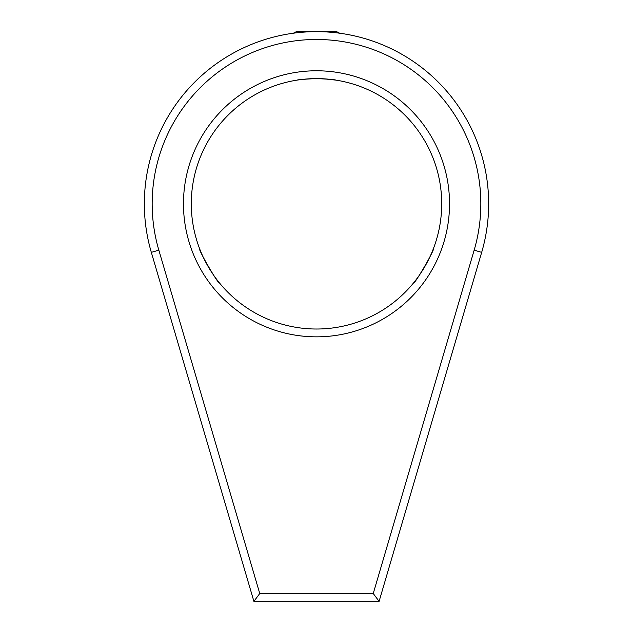 <?xml version="1.0" encoding="UTF-8"?>
<svg xmlns="http://www.w3.org/2000/svg" width="633" height="633" viewBox="0 0 633 633"><rect width="100%" height="100%" fill="white"/><g stroke="black" fill="none" stroke-linecap="round" stroke-linejoin="round"><path stroke-width="0.95" d="M199.617 248.706C197.559 248.476 218.33 284.462 219.176 282.587C218.338 284.47 197.567 248.5 199.617 248.706M413.824 282.587C414.655 284.486 435.433 248.508 433.383 248.706C435.441 248.492 414.67 284.47 413.824 282.587M316.5 78.603C328.392 79.117 334.912 79.623 336.068 80.138C334.904 79.623 328.385 79.117 316.5 78.603C304.623 79.109 298.103 79.623 296.932 80.138C298.08 79.623 304.6 79.117 316.5 78.603L309.189 78.816M309.094 78.824L298.436 79.916M449.533 203.81A133.033 133.033 0 0 1 316.5 336.843A133.033 133.033 0 0 1 183.467 203.81A133.033 133.033 0 0 1 316.5 70.777A133.033 133.033 0 0 1 449.533 203.81M191.293 203.81A125.207 125.207 0 0 0 316.5 329.018A125.207 125.207 0 0 0 441.707 203.81A125.207 125.207 0 0 0 316.5 78.603A125.207 125.207 0 0 0 191.293 203.81M480.835 203.81A164.335 164.335 0 0 0 316.5 39.475A164.335 164.335 0 0 0 158.836 250.154L259.752 593.525L373.248 593.525L474.164 250.154A164.335 164.335 0 0 0 480.835 203.81M144.34 203.81A172.16 172.16 0 0 1 316.5 31.65A172.16 172.16 0 0 1 481.673 252.361L379.104 601.35L253.896 601.35L151.327 252.361A172.16 172.16 0 0 1 144.34 203.81M336.068 80.138L323.914 78.824M259.752 593.525L253.896 601.35M379.104 601.35L373.248 593.525M293.34 33.217L296.379 31.65L336.621 31.65L339.66 33.217M158.836 250.154L151.327 252.361M481.673 252.361L474.164 250.154"/></g></svg>

